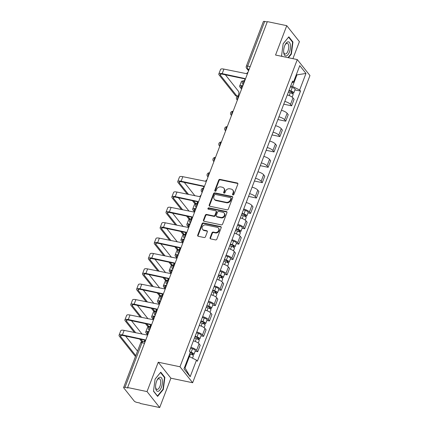 <?xml version="1.0" encoding="UTF-8"?>
<svg xmlns="http://www.w3.org/2000/svg" width="429" height="429" viewBox="0 0 429 429"><rect width="100%" height="100%" fill="white"/><g stroke="black" fill="none" stroke-linecap="round" stroke-linejoin="round"><path stroke-width="0.64" d="M232.985 194.975A0.761 0.643 -38.4 0 0 233.912 194.439L237.838 184.164A1.089 0.917 -38.4 0 0 237.253 182.995L220.018 179.392A1.089 0.917 -38.4 0 0 218.693 180.159L214.768 190.433A0.761 0.643 -38.4 0 0 216.109 190.712L216.618 189.382A3.48 2.939 -38.4 0 1 220.86 186.931L222.297 187.232A3.48 2.939 -38.4 0 1 223.847 188.159A3.48 2.939 -38.4 0 1 224.179 190.964L223.67 192.294A0.761 0.643 -38.4 0 0 225.011 192.578L225.52 191.248A3.48 2.939 -38.4 0 1 229.767 188.792L231.199 189.092A3.48 2.939 -38.4 0 1 232.749 190.026A3.48 2.939 -38.4 0 1 233.081 192.825L232.577 194.155A0.761 0.643 -38.4 0 0 232.985 194.975M210.097 237.73A1.089 0.917 -38.4 0 0 210.682 238.894L215.519 239.908A1.089 0.917 -38.4 0 0 216.843 239.141L221.203 227.729A1.089 0.917 -38.4 0 0 220.613 226.56L203.384 222.957A1.089 0.917 -38.4 0 0 202.059 223.724L197.699 235.135A1.089 0.917 -38.4 0 0 198.289 236.304L204.129 237.527A1.089 0.917 -38.4 0 0 205.453 236.76L207.32 231.874A1.089 0.917 -38.4 0 0 206.73 230.705L203.834 230.1A2.912 2.456 -38.4 0 1 202.542 229.322A2.912 2.456 -38.4 0 1 202.681 226.222A2.912 2.456 -38.4 0 1 205.813 224.93L217.154 227.3A2.912 2.456 -38.4 0 1 218.447 228.078A2.912 2.456 -38.4 0 1 218.307 231.177A2.912 2.456 -38.4 0 1 215.176 232.475L213.288 232.078A1.089 0.917 -38.4 0 0 211.964 232.845L210.097 237.73L210.467 238.192A1.089 0.917 -38.4 0 0 210.43 238.803M179.987 366.774L158.242 362.226L147.029 391.586L127.622 387.526L267.353 21.616L286.76 25.676L275.547 55.035L297.297 59.583L179.987 366.774L192.648 382.738L309.952 75.547L297.297 59.583M227.005 209.829A1.089 0.917 -38.4 0 0 228.33 209.062L232.69 197.651A1.089 0.917 -38.4 0 0 232.1 196.487L214.87 192.884A1.089 0.917 -38.4 0 0 213.54 193.651L209.186 205.062A1.089 0.917 -38.4 0 0 209.77 206.226L227.005 209.829M226.946 212.693L222.587 224.104A1.089 0.917 -38.4 0 1 221.262 224.871L204.032 221.267A1.089 0.917 -38.4 0 1 203.443 220.098L205.309 215.213A1.089 0.917 -38.4 0 1 206.633 214.446L213.621 215.91A1.089 0.917 -38.4 0 0 214.95 215.143L216.184 211.905A1.089 0.917 -38.4 0 0 215.599 210.736L208.322 209.213A0.761 0.643 -38.4 0 1 208.837 207.861L226.356 211.524A1.089 0.917 -38.4 0 1 226.946 212.693M147.029 391.586L159.69 407.55L140.283 403.491L139.913 403.024L136.889 402.397A2.215 0.681 -159.1 0 1 134.202 401.056L123.756 387.886A2.215 0.681 -159.1 0 1 123.638 387.5L140.68 342.873A2.215 0.681 20.9 0 1 142.01 342.733L124.968 387.36A2.215 0.681 -159.1 0 0 123.638 387.5M292.916 58.666L299.415 41.64L286.76 25.676M159.69 407.55L170.903 378.19L192.648 382.738M127.622 387.526L127.992 387.993L124.968 387.36M250.171 66.608L247.656 66.082A2.215 0.681 20.9 0 0 246.321 66.222L263.363 21.589A2.215 0.681 20.9 0 1 264.698 21.45L247.656 66.082A2.215 0.971 101.8 0 0 247.64 68.983L248.734 70.367M267.213 21.976L264.698 21.45M284.808 101.442A5.1 1.571 20.9 0 1 290.503 104.408L292.986 97.903A5.1 1.571 -159.1 0 0 287.291 94.938M292.986 97.903L294.112 99.324L291.629 105.829L283.762 104.183M290.503 104.408L291.629 105.829M277.895 119.552L285.757 121.198L288.24 114.693L287.114 113.272A5.1 1.571 -159.1 0 0 281.424 110.307M278.941 116.811A5.1 1.571 20.9 0 1 284.631 119.777L285.757 121.198M272.024 134.921L279.89 136.567L282.373 130.062L281.247 128.646A5.1 1.571 -159.1 0 0 275.552 125.681M273.069 132.18A5.1 1.571 20.9 0 1 278.764 135.146L279.89 136.567M266.157 150.289L274.018 151.936L276.501 145.431L275.375 144.015A5.1 1.571 -159.1 0 0 269.685 141.05M267.203 147.549A5.1 1.571 20.9 0 1 272.892 150.515L274.018 151.936M260.285 165.658L268.152 167.305L270.635 160.8L269.509 159.384A5.1 1.571 -159.1 0 0 263.819 156.419M261.336 162.918A5.1 1.571 20.9 0 1 267.026 165.884L268.152 167.305M254.418 181.027L262.28 182.674L264.763 176.174L263.637 174.753A5.1 1.571 -159.1 0 0 257.947 171.788M255.464 178.287A5.1 1.571 20.9 0 1 261.154 181.252L262.28 182.674M248.547 196.402L256.413 198.042L258.896 191.543L257.77 190.122A5.1 1.571 -159.1 0 0 252.08 187.157M249.598 193.656A5.1 1.571 20.9 0 1 255.287 196.627L256.413 198.042M247.978 212.875L250.541 213.411L253.024 206.912L251.903 205.491A5.1 1.571 -159.1 0 0 246.208 202.526M243.726 209.03A5.1 1.571 20.9 0 1 249.415 211.996L250.541 213.411M242.106 228.244L244.675 228.78L247.158 222.281L246.031 220.86A5.1 1.571 -159.1 0 0 240.342 217.894M237.859 224.399A5.1 1.571 20.9 0 1 243.549 227.365L244.675 228.78M236.24 243.613L238.803 244.155L241.291 237.65L240.165 236.229A5.1 1.571 -159.1 0 0 234.47 233.263M231.987 239.768A5.1 1.571 20.9 0 1 237.682 242.734L238.803 244.155M230.368 258.982L232.936 259.524L235.419 253.019L234.293 251.598A5.1 1.571 -159.1 0 0 228.603 248.632M226.121 255.137A5.1 1.571 20.9 0 1 231.81 258.102L232.936 259.524M224.501 274.356L227.07 274.892L229.553 268.388L228.426 266.967A5.1 1.571 -159.1 0 0 222.731 264.001M220.249 270.506A5.1 1.571 20.9 0 1 225.944 273.471L227.07 274.892M218.629 289.725L221.198 290.261L223.681 283.757L222.554 282.341A5.1 1.571 -159.1 0 0 216.865 279.376M214.382 285.875A5.1 1.571 20.9 0 1 220.072 288.84L221.198 290.261M212.763 305.094L215.331 305.63L217.814 299.126L216.688 297.71A5.1 1.571 -159.1 0 0 210.993 294.744M208.51 301.244A5.1 1.571 20.9 0 1 214.205 304.209L215.331 305.63M206.891 320.463L209.459 320.999L211.942 314.495L210.816 313.079A5.1 1.571 -159.1 0 0 205.126 310.113M202.644 316.613A5.1 1.571 20.9 0 1 208.333 319.578L209.459 320.999M201.024 335.832L203.593 336.368L206.076 329.869L204.949 328.448A5.1 1.571 -159.1 0 0 199.26 325.482M196.777 331.982A5.1 1.571 20.9 0 1 202.467 334.947L203.593 336.368M195.152 351.201L197.721 351.737L200.204 345.238L199.077 343.817A5.1 1.571 -159.1 0 0 193.388 340.851M190.905 347.351A5.1 1.571 20.9 0 1 196.595 350.321L197.721 351.737M290.685 86.063L292.524 86.449L296.852 75.118L296.375 74.517M296.198 74.984L305.974 73.445L299.651 89.993L292.524 86.449M291.913 82.84L293.452 82.175L299.769 65.626L305.974 73.445M184.561 367.326L185.038 367.926L189.366 356.596L196.493 360.146L197.361 361.239L300.52 91.087L299.651 89.993M196.493 360.146L190.17 376.694L183.971 368.876L190.294 352.327L189.425 351.233L292.583 81.081L293.452 82.175M288.401 57.722L291.371 54.113L292.943 42.015L288.83 36.83L283.145 43.742L281.569 55.84L281.998 56.387M158.242 362.226L170.903 378.19M157.615 396.396L163.304 389.484L164.875 377.381L160.768 372.195L155.078 379.113L153.507 391.21L157.615 396.396M189.366 356.596L188.712 356.461M294.927 89.918L300.52 91.087M185.038 367.926L190.17 376.694M290.953 54.027L291.371 54.113M292.331 41.886L292.943 42.015M162.886 389.398L163.304 389.484M164.264 377.257L164.875 377.381M232.899 194.948A0.761 0.643 -38.4 0 1 232.942 194.621L233.451 193.291A3.48 2.939 -38.4 0 0 233.119 190.487L232.749 190.026M223.847 188.159L224.211 188.626A3.48 2.939 -38.4 0 1 224.549 191.431L224.04 192.76A0.761 0.643 -38.4 0 0 223.997 193.088M237.875 183.553A1.089 0.917 -38.4 0 0 237.618 183.462L220.388 179.858A1.089 0.917 -38.4 0 0 219.063 180.625L215.138 190.9A0.761 0.643 -38.4 0 0 215.095 191.227M232.722 197.045A1.089 0.917 -38.4 0 0 232.47 196.949L215.235 193.35A1.089 0.917 -38.4 0 0 213.91 194.117L209.556 205.529A1.089 0.917 -38.4 0 0 209.518 206.135M230.941 198.434A0.761 0.643 -38.4 0 0 230.529 197.619L215.406 194.455A0.761 0.643 -38.4 0 0 214.473 194.991L213.942 196.396A3.48 2.939 -38.4 0 0 214.275 199.201A3.48 2.939 -38.4 0 0 215.819 200.129L226.158 202.295A3.48 2.939 -38.4 0 0 230.405 199.839L230.941 198.434L231.311 198.9A0.761 0.643 -38.4 0 0 231.236 198.289L230.866 197.823M214.275 199.201L214.645 199.667A3.48 2.939 -38.4 0 0 216.189 200.595L215.819 200.129M231.311 198.9L230.775 200.305A3.48 2.939 -38.4 0 1 226.528 202.756L216.189 200.595M216.082 211.025L216.452 211.492A1.089 0.917 -38.4 0 1 216.554 212.366L215.315 215.61A1.089 0.917 -38.4 0 1 213.991 216.377L207.003 214.913A1.089 0.917 -38.4 0 0 205.673 215.68L203.813 220.565A1.089 0.917 -38.4 0 0 203.775 221.171M226.979 212.082A1.089 0.917 -38.4 0 0 226.727 211.99L209.207 208.328A0.761 0.643 -38.4 0 0 208.237 209.191M220.871 217.428A2.912 2.456 -38.4 0 0 224.002 216.13A2.912 2.456 -38.4 0 0 224.142 213.031A2.912 2.456 -38.4 0 0 222.849 212.253L218.849 211.417A1.089 0.917 -38.4 0 0 217.524 212.183L216.286 215.422A1.089 0.917 -38.4 0 0 216.876 216.591L220.871 217.428L221.241 217.889A2.912 2.456 -38.4 0 0 224.372 216.597A2.912 2.456 -38.4 0 0 224.512 213.497L224.142 213.031M216.393 216.296L216.763 216.763A1.089 0.917 -38.4 0 0 217.246 217.053L216.876 216.591M221.241 217.889L217.246 217.053M218.447 228.078L218.817 228.544A2.912 2.456 -38.4 0 1 218.677 231.644A2.912 2.456 -38.4 0 1 215.546 232.936L213.658 232.545A1.089 0.917 -38.4 0 0 212.328 233.312L210.467 238.192M202.542 229.322L202.912 229.788A2.912 2.456 -38.4 0 0 204.204 230.566L203.834 230.1M207.352 231.269A1.089 0.917 -38.4 0 0 207.1 231.172L204.204 230.566M221.235 227.123A1.089 0.917 -38.4 0 0 220.983 227.027L203.754 223.423A1.089 0.917 -38.4 0 0 202.424 224.19L198.069 235.601A1.089 0.917 -38.4 0 0 198.032 236.207M288.374 92.106L290.277 92.696A2.772 0.853 20.9 0 1 293.114 94.67L292.17 97.142M288.851 90.857L291.044 91.533A1.33 0.408 20.9 0 1 292.406 92.482A1.33 0.408 20.9 0 1 291.607 92.567L291.393 93.125M289.012 90.433L290.916 91.018A2.772 0.853 20.9 0 1 293.752 92.996A2.772 0.853 20.9 0 1 292.085 93.173L291.988 93.431M290.369 86.889L292.272 87.473A2.772 0.853 20.9 0 1 295.109 89.447L293.752 92.996M291.865 91.886L291.607 92.567L292.085 93.173M241.918 88.213L241.232 87.344A4.156 1.282 20.9 0 1 241.007 86.626A4.156 1.282 20.9 0 1 242.675 86.229M242.868 85.725A5.598 1.727 -159.1 0 0 239.661 86.111A5.598 1.727 -159.1 0 0 239.967 87.076L241.575 89.114M243.146 81.011A5.598 1.727 -159.1 0 0 241.388 81.58L239.661 86.111M237.14 96.139L235.875 95.871A2.547 1.115 -78.2 0 1 235.532 95.646L236.797 95.908A2.547 1.115 101.8 0 0 237.14 96.139A2.547 1.115 101.8 0 0 238.647 94.3A2.547 1.115 101.8 0 0 238.529 91.377L225.391 74.812M247.983 72.335A2.215 1.872 -38.4 0 0 246.696 73.708L223.917 69.101A5.598 1.727 -159.1 0 0 220.549 69.455L218.822 73.986A5.598 1.727 -159.1 0 0 219.122 74.957L235.532 95.646M236.797 95.908L220.393 75.22A4.156 1.282 20.9 0 1 220.168 74.501A4.156 1.282 20.9 0 1 222.667 74.238L244.755 78.861M244.98 80.202A2.215 1.872 -38.4 0 1 244.852 78.534L222.184 73.638A5.598 1.727 -159.1 0 0 218.822 73.986M287.977 41.828A7.207 3.159 101.8 0 0 285.237 44.568A7.207 3.159 101.8 0 0 283.66 52.113A7.207 3.159 101.8 0 0 286.143 55.947A7.207 3.159 101.8 0 0 290.363 48.305A7.207 3.159 101.8 0 0 287.977 41.828M283.639 51.587A5.454 2.392 101.8 0 0 285.054 54.043A5.454 2.392 101.8 0 0 285.478 54.043A5.454 2.392 101.8 0 0 288.599 48.724A5.454 2.392 101.8 0 0 287.291 43.361A5.454 2.392 101.8 0 0 286.867 43.356A5.454 2.392 101.8 0 0 285.006 45.045M283.14 43.79L288.588 37.162L292.573 42.187L291.044 53.909L287.982 57.636M282.223 56.43L281.596 55.641M159.915 377.198A7.207 3.159 101.8 0 0 157.175 379.938A7.207 3.159 101.8 0 0 155.593 387.484A7.207 3.159 101.8 0 0 158.076 391.318A7.207 3.159 101.8 0 0 162.296 383.676A7.207 3.159 101.8 0 0 159.915 377.198M155.571 386.953A5.454 2.392 101.8 0 0 156.993 389.409A5.454 2.392 101.8 0 0 157.411 389.414A5.454 2.392 101.8 0 0 160.537 384.094A5.454 2.392 101.8 0 0 159.223 378.732A5.454 2.392 101.8 0 0 158.805 378.727A5.454 2.392 101.8 0 0 156.939 380.41M155.073 379.156L160.521 372.533L164.505 377.558L162.982 389.28L157.47 395.983L153.528 391.012M196.058 203.721L194.787 203.459A2.547 1.115 -78.2 0 1 194.444 203.228L195.715 203.496A2.547 1.115 101.8 0 0 196.058 203.721A2.547 1.115 101.8 0 0 197.597 201.775M206.901 179.923A2.215 1.872 -38.4 0 0 205.614 181.295L182.834 176.689A5.598 1.727 -159.1 0 0 179.467 177.043L177.735 181.574A5.598 1.727 -159.1 0 0 178.04 182.539L187.301 194.219M188.572 194.487L179.311 182.808A4.156 1.282 20.9 0 1 179.081 182.089A4.156 1.282 20.9 0 1 181.58 181.826L203.673 186.443M203.898 187.789A2.215 1.872 -38.4 0 1 203.77 186.122L181.102 181.22A5.598 1.727 -159.1 0 0 177.735 181.574M192.433 200.692L194.444 203.228M195.715 203.496L193.704 200.96M194.954 195.822L184.309 182.395M241.42 215.063L243.323 215.648A2.772 0.853 20.9 0 1 246.16 217.626L245.216 220.098M241.897 213.814L244.09 214.489A1.33 0.408 20.9 0 1 245.452 215.438A1.33 0.408 20.9 0 1 244.653 215.519L244.444 216.077M242.063 213.39L243.962 213.974A2.772 0.853 20.9 0 1 246.804 215.953A2.772 0.853 20.9 0 1 245.136 216.125L245.034 216.388M243.415 209.845L245.318 210.43A2.772 0.853 20.9 0 1 248.155 212.403L246.804 215.953M244.916 214.843L244.653 215.519L245.136 216.125M194.755 210.902L194.278 210.301A4.156 1.282 20.9 0 1 194.053 209.583A4.156 1.282 20.9 0 1 195.726 209.186M195.919 208.682A5.598 1.727 -159.1 0 0 192.707 209.068A5.598 1.727 -159.1 0 0 193.012 210.033L194.165 211.492M196.192 203.968A5.598 1.727 -159.1 0 0 194.439 204.536L192.707 209.068M235.553 230.432L237.457 231.017A2.772 0.853 20.9 0 1 240.294 232.995L239.35 235.467M236.03 229.183L238.224 229.858A1.33 0.408 20.9 0 1 239.586 230.807A1.33 0.408 20.9 0 1 238.787 230.893L238.572 231.446M236.191 228.759L238.095 229.343A2.772 0.853 20.9 0 1 240.932 231.322A2.772 0.853 20.9 0 1 239.264 231.494L239.167 231.757M237.548 225.214L239.446 225.799A2.772 0.853 20.9 0 1 242.288 227.772L240.932 231.322M239.044 230.212L238.787 230.893L239.264 231.494M188.889 226.271L188.411 225.67A4.156 1.282 20.9 0 1 188.186 224.952A4.156 1.282 20.9 0 1 189.854 224.555M190.047 224.051A5.598 1.727 -159.1 0 0 186.84 224.437A5.598 1.727 -159.1 0 0 187.141 225.402L188.299 226.861M190.326 219.337A5.598 1.727 -159.1 0 0 188.567 219.905L186.84 224.437M229.681 245.801L231.585 246.391A2.772 0.853 20.9 0 1 234.422 248.364L233.478 250.836M230.159 244.551L232.357 245.227A1.33 0.408 20.9 0 1 233.719 246.176A1.33 0.408 20.9 0 1 232.915 246.262L232.706 246.82M230.325 244.128L232.223 244.712A2.772 0.853 20.9 0 1 235.065 246.691A2.772 0.853 20.9 0 1 233.397 246.868L233.296 247.125M231.676 240.583L233.58 241.168A2.772 0.853 20.9 0 1 236.417 243.141L235.065 246.691M233.178 245.581L232.915 246.262L233.397 246.868M183.017 241.64L182.539 241.039A4.156 1.282 20.9 0 1 182.314 240.32A4.156 1.282 20.9 0 1 183.987 239.924M184.18 239.42A5.598 1.727 -159.1 0 0 180.968 239.806A5.598 1.727 -159.1 0 0 181.274 240.771L182.427 242.229M184.454 234.706A5.598 1.727 -159.1 0 0 182.7 235.274L180.968 239.806M223.815 261.175L225.718 261.76A2.772 0.853 20.9 0 1 228.555 263.733L227.611 266.205M224.292 259.92L226.485 260.596A1.33 0.408 20.9 0 1 227.847 261.545A1.33 0.408 20.9 0 1 227.048 261.631L226.834 262.189M224.453 259.497L226.356 260.081A2.772 0.853 20.9 0 1 229.193 262.06A2.772 0.853 20.9 0 1 227.526 262.237L227.429 262.494M225.81 255.952L227.713 256.537A2.772 0.853 20.9 0 1 230.55 258.515L229.193 262.06M227.306 260.95L227.048 261.631L227.526 262.237M177.15 257.009L176.673 256.408A4.156 1.282 20.9 0 1 176.448 255.689A4.156 1.282 20.9 0 1 178.115 255.298M178.308 254.788A5.598 1.727 -159.1 0 0 175.102 255.175A5.598 1.727 -159.1 0 0 175.407 256.14L176.56 257.598M178.587 250.08A5.598 1.727 -159.1 0 0 176.828 250.643L175.102 255.175M217.943 276.544L219.846 277.129A2.772 0.853 20.9 0 1 222.683 279.102L221.739 281.58M218.425 275.289L220.619 275.965A1.33 0.408 20.9 0 1 221.981 276.914A1.33 0.408 20.9 0 1 221.176 277L220.967 277.558M218.586 274.866L220.49 275.45A2.772 0.853 20.9 0 1 223.327 277.429A2.772 0.853 20.9 0 1 221.659 277.606L221.562 277.863M219.938 271.321L221.841 271.906A2.772 0.853 20.9 0 1 224.678 273.884L223.327 277.429M221.439 276.319L221.176 277L221.659 277.606M171.284 272.377L170.806 271.777A4.156 1.282 20.9 0 1 170.576 271.058A4.156 1.282 20.9 0 1 172.249 270.667M172.442 270.157A5.598 1.727 -159.1 0 0 169.23 270.543A5.598 1.727 -159.1 0 0 169.535 271.514L170.694 272.967M172.715 265.449A5.598 1.727 -159.1 0 0 170.962 266.012L169.23 270.543M212.076 291.913L213.98 292.498A2.772 0.853 20.9 0 1 216.817 294.476L215.873 296.948M212.553 290.664L214.747 291.334A1.33 0.408 20.9 0 1 216.109 292.283A1.33 0.408 20.9 0 1 215.31 292.369L215.095 292.927M212.714 290.235L214.618 290.824A2.772 0.853 20.9 0 1 217.455 292.798A2.772 0.853 20.9 0 1 215.792 292.975L215.69 293.232M214.071 286.69L215.975 287.274A2.772 0.853 20.9 0 1 218.811 289.253L217.455 292.798M215.567 291.688L215.31 292.369L215.792 292.975M165.412 287.746L164.934 287.146A4.156 1.282 20.9 0 1 164.709 286.427A4.156 1.282 20.9 0 1 166.377 286.036M166.57 285.532A5.598 1.727 -159.1 0 0 163.363 285.912A5.598 1.727 -159.1 0 0 163.669 286.883L164.822 288.336M166.849 280.818A5.598 1.727 -159.1 0 0 165.095 281.381L163.363 285.912M206.21 307.282L208.108 307.866A2.772 0.853 20.9 0 1 210.95 309.845L210.001 312.317M206.687 306.033L208.88 306.703A1.33 0.408 20.9 0 1 210.242 307.652A1.33 0.408 20.9 0 1 209.443 307.738L209.229 308.295M206.848 305.609L208.751 306.193A2.772 0.853 20.9 0 1 211.588 308.167A2.772 0.853 20.9 0 1 209.92 308.344L209.824 308.601M208.199 302.059L210.103 302.643A2.772 0.853 20.9 0 1 212.94 304.622L211.588 308.167M209.701 307.057L209.443 307.738L209.92 308.344M159.545 303.121L159.068 302.515A4.156 1.282 20.9 0 1 158.837 301.796A4.156 1.282 20.9 0 1 160.51 301.405M160.703 300.901A5.598 1.727 -159.1 0 0 157.491 301.281A5.598 1.727 -159.1 0 0 157.797 302.252L158.955 303.705M160.977 296.187A5.598 1.727 -159.1 0 0 159.223 296.75L157.491 301.281M200.338 322.651L202.241 323.235A2.772 0.853 20.9 0 1 205.078 325.214L204.134 327.686M200.815 321.401L203.008 322.077A1.33 0.408 20.9 0 1 204.37 323.026A1.33 0.408 20.9 0 1 203.571 323.107L203.357 323.664M200.976 320.978L202.879 321.562A2.772 0.853 20.9 0 1 205.716 323.536A2.772 0.853 20.9 0 1 204.054 323.713L203.952 323.97M202.332 317.428L204.236 318.012A2.772 0.853 20.9 0 1 207.073 319.991L205.716 323.536M203.834 322.426L203.571 323.107L204.054 323.713M153.673 318.49L153.196 317.884A4.156 1.282 20.9 0 1 152.971 317.165A4.156 1.282 20.9 0 1 154.644 316.774M154.837 316.27A5.598 1.727 -159.1 0 0 151.625 316.65A5.598 1.727 -159.1 0 0 151.93 317.621L153.083 319.079M155.11 311.556A5.598 1.727 -159.1 0 0 153.357 312.119L151.625 316.65M194.471 338.02L196.369 338.604A2.772 0.853 20.9 0 1 199.212 340.583L198.268 343.055M194.948 336.77L197.142 337.446A1.33 0.408 20.9 0 1 198.504 338.395A1.33 0.408 20.9 0 1 197.705 338.476L197.49 339.033M195.109 336.347L197.013 336.931A2.772 0.853 20.9 0 1 199.85 338.905A2.772 0.853 20.9 0 1 198.182 339.082L198.085 339.339M196.461 332.797L198.364 333.381A2.772 0.853 20.9 0 1 201.201 335.36L199.85 338.905M197.962 337.8L197.705 338.476L198.182 339.082M147.807 333.859L147.329 333.253A4.156 1.282 20.9 0 1 147.099 332.534A4.156 1.282 20.9 0 1 148.772 332.143M148.965 331.638A5.598 1.727 -159.1 0 0 145.753 332.025A5.598 1.727 -159.1 0 0 146.058 332.99L147.217 334.448M149.238 326.925A5.598 1.727 -159.1 0 0 147.485 327.488L145.753 332.025M190.186 219.096L188.921 218.828A2.547 1.115 -78.2 0 1 188.578 218.597L189.843 218.865A2.547 1.115 101.8 0 0 190.186 219.096A2.547 1.115 101.8 0 0 191.731 217.144M201.029 195.292A2.215 1.872 -38.4 0 0 199.742 196.664L176.963 192.058A5.598 1.727 -159.1 0 0 173.6 192.412L171.868 196.943A5.598 1.727 -159.1 0 0 172.174 197.914L181.435 209.588M182.7 209.856L173.439 198.177A4.156 1.282 20.9 0 1 173.214 197.458A4.156 1.282 20.9 0 1 175.713 197.195L197.801 201.818M198.026 203.158A2.215 1.872 -38.4 0 1 197.898 201.491L175.236 196.589A5.598 1.727 -159.1 0 0 171.868 196.943M186.567 216.06L188.578 218.597M189.843 218.865L187.832 216.329M189.087 211.191L178.437 197.764M184.32 234.465L183.054 234.196A2.547 1.115 -78.2 0 1 182.711 233.966L183.977 234.234A2.547 1.115 101.8 0 0 184.32 234.465A2.547 1.115 101.8 0 0 185.859 232.513M195.163 210.66A2.215 1.872 -38.4 0 0 193.876 212.033L171.096 207.427A5.598 1.727 -159.1 0 0 167.728 207.781L165.996 212.312A5.598 1.727 -159.1 0 0 166.302 213.283L175.563 224.962M176.834 225.225L167.573 213.545A4.156 1.282 20.9 0 1 167.342 212.827A4.156 1.282 20.9 0 1 169.846 212.564L191.935 217.187M192.16 218.527A2.215 1.872 -38.4 0 1 192.031 216.859L169.364 211.958A5.598 1.727 -159.1 0 0 165.996 212.312M180.695 231.429L182.711 233.966M183.977 234.234L181.966 231.698M183.215 226.56L172.571 213.138M178.453 249.834L177.182 249.565A2.547 1.115 -78.2 0 1 176.839 249.34L178.105 249.603A2.547 1.115 101.8 0 0 178.453 249.834A2.547 1.115 101.8 0 0 179.992 247.882M189.291 226.029A2.215 1.872 -38.4 0 0 188.004 227.402L165.224 222.796A5.598 1.727 -159.1 0 0 161.862 223.15L160.13 227.681A5.598 1.727 -159.1 0 0 160.435 228.652L169.696 240.331M170.962 240.594L161.701 228.914A4.156 1.282 20.9 0 1 161.476 228.196A4.156 1.282 20.9 0 1 163.975 227.933L186.068 232.556M186.288 233.896A2.215 1.872 -38.4 0 1 186.165 232.228L163.497 227.332A5.598 1.727 -159.1 0 0 160.13 227.681M174.828 246.804L176.839 249.34M178.105 249.603L176.094 247.066M177.349 241.929L166.699 228.507M172.581 265.202L171.316 264.934A2.547 1.115 -78.2 0 1 170.973 264.709L172.238 264.972A2.547 1.115 101.8 0 0 172.581 265.202A2.547 1.115 101.8 0 0 174.12 263.25M183.424 241.404A2.215 1.872 -38.4 0 0 182.137 242.771L159.357 238.165A5.598 1.727 -159.1 0 0 155.99 238.519L154.258 243.05A5.598 1.727 -159.1 0 0 154.563 244.021L163.824 255.7M165.095 255.963L155.834 244.283A4.156 1.282 20.9 0 1 155.609 243.565A4.156 1.282 20.9 0 1 158.108 243.302L180.196 247.924M180.421 249.265A2.215 1.872 -38.4 0 1 180.293 247.597L157.625 242.701A5.598 1.727 -159.1 0 0 154.258 243.05M168.962 262.173L170.973 264.709M172.238 264.972L170.227 262.435M171.477 257.298L160.832 243.876M166.715 280.571L165.444 280.309A2.547 1.115 -78.2 0 1 165.101 280.078L166.372 280.341A2.547 1.115 101.8 0 0 166.715 280.571A2.547 1.115 101.8 0 0 168.254 278.619M177.552 256.773A2.215 1.872 -38.4 0 0 176.265 258.14L153.485 253.539A5.598 1.727 -159.1 0 0 150.123 253.888L148.391 258.424A5.598 1.727 -159.1 0 0 148.697 259.389L157.958 271.069M159.223 271.332L149.962 259.652A4.156 1.282 20.9 0 1 149.737 258.934A4.156 1.282 20.9 0 1 152.236 258.676L174.33 263.293M174.549 264.634A2.215 1.872 -38.4 0 1 174.426 262.966L151.759 258.07A5.598 1.727 -159.1 0 0 148.391 258.424M163.09 277.542L165.101 280.078M166.372 280.341L164.355 277.804M165.61 272.667L154.966 259.245M160.843 295.94L159.577 295.678A2.547 1.115 -78.2 0 1 159.234 295.447L160.5 295.71A2.547 1.115 101.8 0 0 160.843 295.94A2.547 1.115 101.8 0 0 162.382 293.988M171.686 272.142A2.215 1.872 -38.4 0 0 170.399 273.509L147.619 268.908A5.598 1.727 -159.1 0 0 144.251 269.262L142.525 273.793A5.598 1.727 -159.1 0 0 142.825 274.758L152.091 286.438M153.357 286.701L144.096 275.021A4.156 1.282 20.9 0 1 143.871 274.308A4.156 1.282 20.9 0 1 146.369 274.045L168.458 278.662M168.683 280.003A2.215 1.872 -38.4 0 1 168.554 278.335L145.887 273.439A5.598 1.727 -159.1 0 0 142.525 273.793M157.223 292.91L159.234 295.447M160.5 295.71L158.489 293.173M159.738 288.036L149.094 274.614M154.976 311.309L153.705 311.046A2.547 1.115 -78.2 0 1 153.362 310.816L154.633 311.079A2.547 1.115 101.8 0 0 154.976 311.309A2.547 1.115 101.8 0 0 156.515 309.357M165.814 287.51A2.215 1.872 -38.4 0 0 164.527 288.878L141.752 284.277A5.598 1.727 -159.1 0 0 138.385 284.631L136.653 289.162A5.598 1.727 -159.1 0 0 136.958 290.127L146.219 301.807M147.485 302.075L138.224 290.395A4.156 1.282 20.9 0 1 137.999 289.677A4.156 1.282 20.9 0 1 140.498 289.414L162.591 294.031M162.811 295.372A2.215 1.872 -38.4 0 1 162.688 293.709L140.02 288.808A5.598 1.727 -159.1 0 0 136.653 289.162M151.351 308.279L153.362 310.816M154.633 311.079L152.622 308.542M153.872 303.405L143.227 289.983M149.104 326.678L147.839 326.415A2.547 1.115 -78.2 0 1 147.496 326.185L148.761 326.448A2.547 1.115 101.8 0 0 149.104 326.678A2.547 1.115 101.8 0 0 150.649 324.726M159.947 302.879A2.215 1.872 -38.4 0 0 158.66 304.247L135.88 299.646A5.598 1.727 -159.1 0 0 132.513 300L130.786 304.531A5.598 1.727 -159.1 0 0 131.086 305.496L140.353 317.176M141.618 317.444L132.357 305.764A4.156 1.282 20.9 0 1 132.132 305.046A4.156 1.282 20.9 0 1 134.631 304.783L156.719 309.4M156.944 310.741A2.215 1.872 -38.4 0 1 156.816 309.078L134.148 304.177A5.598 1.727 -159.1 0 0 130.786 304.531M145.485 323.648L147.496 326.185M148.761 326.448L146.75 323.911M148 318.779L137.355 305.351M141.752 341.682A2.547 1.115 -78.2 0 1 141.624 341.554L141.902 341.613M144.021 341.661A2.547 1.115 101.8 0 0 144.777 340.095M154.081 318.248A2.215 1.872 -38.4 0 0 152.794 319.621L130.014 315.015A5.598 1.727 -159.1 0 0 126.646 315.369L124.914 319.9A5.598 1.727 -159.1 0 0 125.22 320.865L134.481 332.545M135.752 332.813L126.485 321.133A4.156 1.282 20.9 0 1 126.26 320.415A4.156 1.282 20.9 0 1 128.759 320.152L150.852 324.769M151.078 326.11A2.215 1.872 -38.4 0 1 150.949 324.447L128.282 319.546A5.598 1.727 -159.1 0 0 124.914 319.9M139.613 339.017L141.624 341.554M142.6 341.452L140.884 339.285M142.133 334.148L131.488 320.72M189.752 353.743L190.503 353.973A2.772 0.853 20.9 0 1 193.34 355.952L192.498 358.156M190.229 352.493L191.27 352.815A1.33 0.408 20.9 0 1 192.632 353.764A1.33 0.408 20.9 0 1 191.833 353.845L191.624 354.402M189.993 351.946L191.141 352.3A2.772 0.853 20.9 0 1 193.978 354.279A2.772 0.853 20.9 0 1 192.315 354.451L192.213 354.713M190.594 348.166L192.498 348.756A2.772 0.853 20.9 0 1 195.334 350.729L193.978 354.279M192.095 353.169L191.833 353.845L192.315 354.451M148.209 333.617A2.215 1.872 -38.4 0 0 146.922 334.99L124.142 330.384A5.598 1.727 -159.1 0 0 120.774 330.738L119.047 335.269A5.598 1.727 -159.1 0 0 119.353 336.234L135.457 356.547M135.8 355.646L120.619 336.502A4.156 1.282 20.9 0 1 120.393 335.784A4.156 1.282 20.9 0 1 122.892 335.521L144.981 340.138M145.206 341.484A2.215 1.872 -38.4 0 1 145.077 339.816L122.41 334.915A5.598 1.727 -159.1 0 0 119.047 335.269M137.532 351.115L125.617 336.089M249.142 69.294L247.64 68.983A2.215 1.872 -38.4 0 1 246.654 68.388L248.568 70.801M202.467 334.947L204.949 328.448M208.333 319.578L210.816 313.079M214.205 304.209L216.688 297.71M220.072 288.84L222.554 282.341M225.944 273.471L228.426 266.967M231.81 258.102L234.293 251.598M237.682 242.734L240.165 236.229M243.549 227.365L246.031 220.86M249.415 211.996L251.903 205.491M255.287 196.627L257.77 190.122M261.154 181.252L263.637 174.753M267.026 165.884L269.509 159.384M272.892 150.515L275.375 144.015M278.764 135.146L281.247 128.646M284.631 119.777L287.114 113.272M196.595 350.321L199.077 343.817M243.297 84.615A2.215 1.872 141.6 0 1 242.739 84.164A2.215 2.215 0 0 1 244.825 80.598A2.215 0.971 101.8 0 0 243.736 81.859A2.215 0.971 101.8 0 0 243.474 84.148M238.953 95.978A2.215 0.971 101.8 0 0 237.864 97.227A2.215 0.971 101.8 0 0 237.602 99.517M231.558 115.353A2.215 1.872 141.6 0 1 231 114.908A2.215 2.215 0 0 1 233.092 111.342A2.215 0.971 101.8 0 0 231.998 112.596A2.215 0.971 101.8 0 0 231.735 114.886M225.686 130.722A2.215 1.872 141.6 0 1 225.128 130.277A2.215 2.215 0 0 1 227.22 126.711A2.215 0.971 101.8 0 0 226.126 127.965A2.215 0.971 101.8 0 0 225.863 130.255M221.348 142.09A2.215 0.971 101.8 0 0 220.259 143.334A2.215 0.971 101.8 0 0 219.997 145.624M215.476 157.459A2.215 0.971 101.8 0 0 214.393 158.703A2.215 0.971 101.8 0 0 214.13 160.993M209.609 172.828A2.215 0.971 101.8 0 0 208.521 174.072A2.215 0.971 101.8 0 0 208.258 176.362M202.209 192.197A2.215 1.872 141.6 0 1 201.651 191.752A2.215 2.215 0 0 1 203.743 188.186A2.215 0.971 101.8 0 0 202.654 189.446A2.215 0.971 101.8 0 0 202.391 191.731M196.343 207.572A2.215 1.872 141.6 0 1 195.785 207.121A2.215 2.215 0 0 1 197.876 203.555A2.215 0.971 101.8 0 0 196.782 204.815A2.215 0.971 101.8 0 0 196.52 207.105M190.476 222.941A2.215 1.872 141.6 0 1 189.913 222.49A2.215 2.215 0 0 1 192.004 218.924A2.215 0.971 101.8 0 0 190.916 220.184A2.215 0.971 101.8 0 0 190.653 222.474M186.132 234.304A2.215 0.971 101.8 0 0 185.044 235.553A2.215 0.971 101.8 0 0 184.781 237.843M180.266 249.673A2.215 0.971 101.8 0 0 179.177 250.922A2.215 0.971 101.8 0 0 178.914 253.212M172.866 269.047A2.215 1.872 141.6 0 1 172.308 268.602A2.215 2.215 0 0 1 174.399 265.036A2.215 0.971 101.8 0 0 173.305 266.291A2.215 0.971 101.8 0 0 173.043 268.581M166.999 284.416A2.215 1.872 141.6 0 1 166.441 283.971A2.215 2.215 0 0 1 168.527 280.405A2.215 0.971 101.8 0 0 167.439 281.66A2.215 0.971 101.8 0 0 167.176 283.95M162.655 295.785A2.215 0.971 101.8 0 0 161.567 297.029A2.215 0.971 101.8 0 0 161.304 299.319M156.789 311.154A2.215 0.971 101.8 0 0 155.7 312.398A2.215 0.971 101.8 0 0 155.437 314.688M149.389 330.523A2.215 1.872 141.6 0 1 148.831 330.078A2.215 2.215 0 0 1 150.922 326.512A2.215 0.971 101.8 0 0 149.828 327.767A2.215 0.971 101.8 0 0 149.571 330.057M237.425 99.984A2.215 1.872 141.6 0 1 236.867 99.533L237.36 100.155M219.82 146.091A2.215 1.872 141.6 0 1 219.262 145.646L219.75 146.262M213.948 161.46A2.215 1.872 141.6 0 1 213.39 161.014L213.883 161.636M208.081 176.828A2.215 1.872 141.6 0 1 207.523 176.383L208.017 177.005M184.604 238.309A2.215 1.872 141.6 0 1 184.046 237.859L184.54 238.481M178.737 253.678A2.215 1.872 141.6 0 1 178.174 253.228L178.668 253.85M161.127 299.785A2.215 1.872 141.6 0 1 160.569 299.34L161.063 299.957M155.26 315.154A2.215 1.872 141.6 0 1 154.703 314.709L155.191 315.331M144.53 343.259L142.01 342.733A2.215 0.971 101.8 0 1 143.206 341.489A2.215 2.215 0 0 0 140.68 342.873M233.451 193.291L233.081 192.825M224.04 192.76L223.67 192.294M224.549 191.431L224.179 190.964M215.138 190.9L214.768 190.433M219.063 180.625L218.693 180.159M220.388 179.858L220.018 179.392M237.618 183.462L237.253 182.995M232.942 194.621L232.577 194.155M209.556 205.529L209.186 205.062M213.91 194.117L213.54 193.651M215.235 193.35L214.87 192.884M232.47 196.949L232.1 196.487M226.528 202.756L226.158 202.295M230.775 200.305L230.405 199.839M203.813 220.565L203.443 220.098M205.673 215.68L205.309 215.213M207.003 214.913L206.633 214.446M213.991 216.377L213.621 215.91M215.315 215.61L214.95 215.143M216.554 212.366L216.184 211.905M209.207 208.328L208.837 207.861M226.727 211.99L226.356 211.524M212.328 233.312L211.964 232.845M213.658 232.545L213.288 232.078M215.546 232.936L215.176 232.475M207.1 231.172L206.73 230.705M198.069 235.601L197.699 235.135M202.424 224.19L202.059 223.724M203.754 223.423L203.384 222.957M220.983 227.027L220.613 226.56M290.277 92.696L289.184 95.549M292.272 87.473L290.916 91.018M241.656 86.24L241.232 87.344M222.184 73.638L223.917 69.101M220.393 75.22L220.812 74.12M181.102 181.22L182.834 176.689M179.311 182.808L179.73 181.703M243.323 215.648L242.235 218.506M245.318 210.43L243.962 213.974M194.702 209.196L194.278 210.301M237.457 231.017L236.363 233.875M239.446 225.799L238.095 229.343M188.83 224.565L188.411 225.67M231.585 246.391L230.496 249.244M233.58 241.168L232.223 244.712M182.963 239.934L182.539 241.039M225.718 261.76L224.624 264.613M227.713 256.537L226.356 260.081M177.091 255.303L176.673 256.408M219.846 277.129L218.758 279.981M221.841 271.906L220.49 275.45M171.225 270.672L170.806 271.777M213.98 292.498L212.891 295.35M215.975 287.274L214.618 290.824M165.358 286.041L164.934 287.146M208.108 307.866L207.019 310.719M210.103 302.643L208.751 306.193M159.486 301.415L159.068 302.515M202.241 323.235L201.153 326.088M204.236 318.012L202.879 321.562M153.62 316.784L153.196 317.884M196.369 338.604L195.281 341.463M198.364 333.381L197.013 336.931M147.748 332.153L147.329 333.253M175.236 196.589L176.963 192.058M173.439 198.177L173.863 197.072M169.364 211.958L171.096 207.427M167.573 213.545L167.991 212.441M163.497 227.332L165.224 222.796M161.701 228.914L162.124 227.815M157.625 242.701L159.357 238.165M155.834 244.283L156.253 243.184M151.759 258.07L153.485 253.539M149.962 259.652L150.386 258.553M145.887 273.439L147.619 268.908M144.096 275.021L144.514 273.922M140.02 288.808L141.752 284.277M138.224 290.395L138.647 289.291M134.148 304.177L135.88 299.646M132.357 305.764L132.775 304.66M128.282 319.546L130.014 315.015M126.485 321.133L126.909 320.029M190.503 353.973L189.479 356.655M192.498 348.756L191.141 352.3M122.41 334.915L124.142 330.384M120.619 336.502L121.042 335.398M242.739 84.164L243.227 84.786M238.958 95.967A2.215 2.215 0 0 0 236.867 99.533M231 114.908L231.488 115.524M225.128 130.277L225.622 130.893M221.353 142.079A2.215 2.215 0 0 0 219.262 145.646M215.481 157.448A2.215 2.215 0 0 0 213.39 161.014M209.615 172.817A2.215 2.215 0 0 0 207.523 176.383M201.651 191.752L202.145 192.374M195.785 207.121L196.278 207.743M189.913 222.49L190.406 223.112M186.138 234.293A2.215 2.215 0 0 0 184.046 237.859M180.266 249.662A2.215 2.215 0 0 0 178.174 253.228M172.308 268.602L172.801 269.219M166.441 283.971L166.929 284.588M162.661 295.774A2.215 2.215 0 0 0 160.569 299.34M156.794 311.143A2.215 2.215 0 0 0 154.703 314.709M148.831 330.078L149.324 330.7M145.056 341.881L143.206 341.489M246.321 66.222A2.215 2.215 0 0 0 246.654 68.388"/></g></svg>
